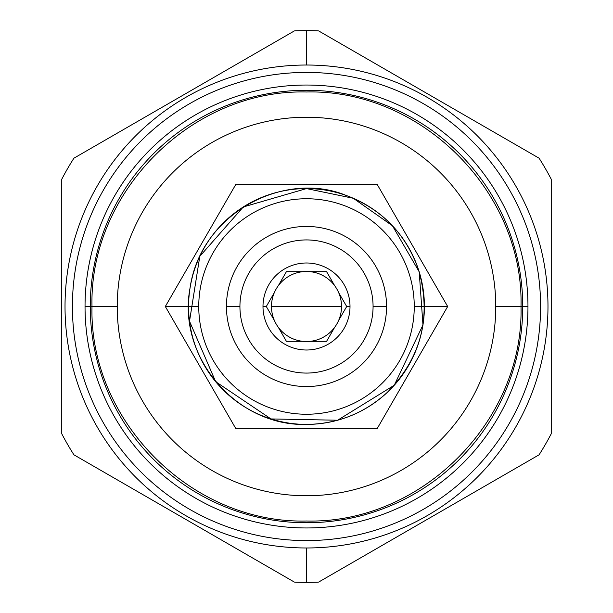 <?xml version="1.0" encoding="UTF-8"?>
<svg xmlns="http://www.w3.org/2000/svg" width="613" height="613" viewBox="0 0 613 613"><rect width="100%" height="100%" fill="white"/><g stroke="black" fill="none" stroke-linecap="round" stroke-linejoin="round"><path stroke-width="0.92" d="M306.5 547.976A241.476 241.476 0 0 0 547.976 306.5A241.476 241.476 0 0 0 306.5 65.024L306.5 30.65A275.85 275.85 0 0 1 318.645 30.918A275.85 275.85 0 0 0 306.5 30.65L306.5 65.024A241.476 241.476 0 0 0 65.024 306.5A241.476 241.476 0 0 0 306.5 547.976A241.476 241.476 0 0 0 547.976 306.5A241.476 241.476 0 0 0 306.5 65.024A241.476 241.476 0 0 0 65.024 306.5A241.476 241.476 0 0 0 306.5 547.976L306.5 582.35A275.85 275.85 0 0 0 318.645 582.082L539.088 454.808A275.85 275.85 0 0 0 551.233 433.774L551.233 179.226A275.85 275.85 0 0 0 539.088 158.192L318.645 30.918A275.85 275.85 0 0 0 294.355 30.918L73.912 158.192A275.85 275.85 0 0 0 61.767 179.226L61.767 433.774A275.85 275.85 0 0 0 73.912 454.808L294.355 582.082A275.85 275.85 0 0 0 318.645 582.082L539.088 454.808A275.85 275.85 0 0 0 551.233 433.774L551.233 179.226A275.85 275.85 0 0 0 539.088 158.192L318.645 30.918A275.85 275.85 0 0 0 294.355 30.918L73.912 158.192A275.85 275.85 0 0 0 61.767 179.226L61.767 433.774A275.85 275.85 0 0 0 73.912 454.808L294.355 582.082A275.85 275.85 0 0 0 318.645 582.082A275.85 275.85 0 0 1 294.355 582.082A275.85 275.85 0 0 0 306.5 582.35L306.5 547.976M540.582 306.5A234.082 234.082 0 0 1 306.5 540.582A234.082 234.082 0 0 1 72.418 306.5A234.082 234.082 0 0 1 306.5 72.418A234.082 234.082 0 0 1 540.582 306.5A234.082 234.082 0 0 1 306.5 540.582A234.082 234.082 0 0 1 72.418 306.5A234.082 234.082 0 0 1 306.5 72.418A234.082 234.082 0 0 1 540.582 306.5A234.082 234.082 0 0 1 306.5 540.582A234.082 234.082 0 0 1 72.418 306.5A234.082 234.082 0 0 1 306.5 72.418A234.082 234.082 0 0 1 540.582 306.5A234.082 234.082 0 0 1 306.5 540.582A234.082 234.082 0 0 1 72.418 306.5A234.082 234.082 0 0 1 306.5 72.418A234.082 234.082 0 0 1 540.582 306.5M117.236 306.5A189.264 189.264 0 0 0 306.5 495.764A189.264 189.264 0 0 0 495.764 306.5A189.264 189.264 0 0 0 306.5 117.236A189.264 189.264 0 0 0 117.236 306.5L90.257 306.5A216.243 216.243 0 0 0 306.5 522.743A216.243 216.243 0 0 0 522.743 306.5A216.243 216.243 0 0 0 306.5 90.257A216.243 216.243 0 0 0 90.257 306.5A216.243 216.243 0 0 0 306.5 522.743A216.243 216.243 0 0 0 522.743 306.5A216.243 216.243 0 0 0 306.5 90.257A216.243 216.243 0 0 0 90.257 306.5A216.243 216.243 0 0 0 306.5 522.743A216.243 216.243 0 0 0 522.743 306.5A216.243 216.243 0 0 0 306.5 90.257A216.243 216.243 0 0 0 90.257 306.5A216.243 216.243 0 0 0 306.5 522.743A216.243 216.243 0 0 0 522.743 306.5A216.243 216.243 0 0 0 306.5 90.257A216.243 216.243 0 0 0 90.257 306.5L117.236 306.5A189.264 189.264 0 0 0 306.5 495.764A189.264 189.264 0 0 0 495.764 306.5L522.743 306.5L495.764 306.5A189.264 189.264 0 0 0 306.5 117.236A189.264 189.264 0 0 0 117.236 306.5M85.038 306.5A221.462 221.462 0 0 0 306.5 527.962A221.462 221.462 0 0 0 527.962 306.5A221.462 221.462 0 0 0 306.5 85.038A221.462 221.462 0 0 0 85.038 306.5L90.257 306.5L85.038 306.5A221.462 221.462 0 0 0 306.5 527.962A221.462 221.462 0 0 0 527.962 306.5L522.743 306.5L527.962 306.5A221.462 221.462 0 0 0 306.5 85.038A221.462 221.462 0 0 0 85.038 306.5M239.928 306.5A66.572 66.572 0 0 1 306.5 239.928A66.572 66.572 0 0 1 373.072 306.5A66.572 66.572 0 0 1 306.5 373.072A66.572 66.572 0 0 1 239.928 306.5L226.442 306.5A80.058 80.058 0 0 1 306.5 226.442A80.058 80.058 0 0 1 386.558 306.5A80.058 80.058 0 0 1 306.5 386.558A80.058 80.058 0 0 1 226.442 306.5A80.058 80.058 0 0 1 306.5 226.442A80.058 80.058 0 0 1 386.558 306.5A80.058 80.058 0 0 1 306.5 386.558A80.058 80.058 0 0 1 226.442 306.5A80.058 80.058 0 0 1 306.5 226.442A80.058 80.058 0 0 1 386.558 306.5A80.058 80.058 0 0 1 306.5 386.558A80.058 80.058 0 0 1 226.442 306.5A80.058 80.058 0 0 1 306.5 226.442A80.058 80.058 0 0 1 386.558 306.5A80.058 80.058 0 0 1 306.5 386.558A80.058 80.058 0 0 1 226.442 306.5A80.058 80.058 0 0 1 306.5 226.442A80.058 80.058 0 0 1 386.558 306.5A80.058 80.058 0 0 1 306.5 386.558A80.058 80.058 0 0 1 226.442 306.5A80.058 80.058 0 0 1 306.5 226.442A80.058 80.058 0 0 1 386.558 306.5A80.058 80.058 0 0 1 306.5 386.558A80.058 80.058 0 0 1 226.442 306.5L239.928 306.5A66.572 66.572 0 0 1 306.5 239.928A66.572 66.572 0 0 1 373.072 306.5L386.558 306.5L373.072 306.5A66.572 66.572 0 0 1 306.5 373.072A66.572 66.572 0 0 1 239.928 306.5M350.008 306.5A43.508 43.508 0 0 0 306.5 262.992A43.508 43.508 0 0 0 262.992 306.5A43.508 43.508 0 0 0 306.5 350.008A43.508 43.508 0 0 0 350.008 306.5A43.508 43.508 0 0 0 306.5 262.992A43.508 43.508 0 0 0 262.992 306.5A43.508 43.508 0 0 0 306.5 350.008A43.508 43.508 0 0 0 350.008 306.5L346.69 306.5L350.008 306.5M306.5 306.5L271.475 306.5A35.025 35.025 0 0 0 338.591 320.53A35.025 35.025 0 0 0 338.591 292.47A35.025 35.025 0 0 1 341.525 306.5A35.025 35.025 0 0 0 338.591 292.47A35.025 35.025 0 0 1 341.525 306.5L271.475 306.5A35.025 35.025 0 0 0 278.302 327.281L286.401 341.311L302.6 341.311A35.025 35.025 0 0 0 310.4 341.311L326.599 341.311L334.698 327.281A35.025 35.025 0 0 0 341.525 306.5A35.025 35.025 0 0 1 338.591 320.53L346.69 306.5L338.591 292.47A35.025 35.025 0 0 0 271.475 306.5A35.025 35.025 0 0 0 274.409 320.53L266.31 306.5L262.992 306.5L266.31 306.5L274.409 320.53A35.025 35.025 0 0 1 278.302 285.719L286.401 271.689L278.302 285.719A35.025 35.025 0 0 1 310.4 271.689L326.599 271.689L310.4 271.689A35.025 35.025 0 0 1 338.591 292.47L346.69 306.5L338.591 320.53A35.025 35.025 0 0 0 341.525 306.5L306.5 306.5M271.475 306.5A35.025 35.025 0 0 1 274.409 292.47L266.31 306.5L274.409 292.47A35.025 35.025 0 0 0 271.475 306.5M334.698 285.719L326.599 271.689L334.698 285.719M302.6 271.689L286.401 271.689L302.6 271.689M286.401 341.311L302.6 341.311A35.025 35.025 0 0 1 278.302 327.281L286.401 341.311M326.599 341.311L334.698 327.281A35.025 35.025 0 0 1 310.4 341.311L326.599 341.311M359.793 411.683A117.911 117.911 0 0 0 424.411 306.5L414.25 306.5A107.75 107.75 0 0 0 306.5 198.75A107.75 107.75 0 0 0 198.75 306.5A107.75 107.75 0 0 0 306.5 414.25A107.75 107.75 0 0 0 414.25 306.5A107.75 107.75 0 0 0 306.5 198.75A107.75 107.75 0 0 0 198.75 306.5A107.75 107.75 0 0 0 306.5 414.25A107.75 107.75 0 0 0 414.25 306.5L424.411 306.5A117.911 117.911 0 0 0 306.5 188.589A117.911 117.911 0 0 0 188.589 306.5A117.911 117.911 0 0 0 306.5 424.411A117.911 117.911 0 0 0 403.193 239.024M235.913 184.237L165.326 306.5L235.913 428.763L377.087 428.763L447.674 306.5L377.087 184.237L235.913 184.237L165.326 306.5L235.913 428.763L377.087 428.763L447.674 306.5L424.411 306.5A117.911 117.911 0 0 0 306.5 188.589A117.911 117.911 0 0 0 188.589 306.5L165.326 306.5L188.582 306.5A117.911 117.911 0 0 0 306.5 424.411A117.911 117.911 0 0 0 424.411 306.5L447.674 306.5L377.087 184.237L235.913 184.237M189.172 318.201A117.911 117.911 0 0 0 200.259 357.647M236.718 401.546A117.911 117.911 0 0 0 275.237 420.189M320.469 423.583A117.911 117.911 0 0 0 339.656 419.652M198.75 306.5L188.589 306.5L198.75 306.5M91.996 306.5C89.046 191.884 191.884 89.046 306.5 91.996C421.116 89.046 523.954 191.884 521.004 306.5C523.954 191.884 421.116 89.046 306.5 91.996C191.884 89.046 89.046 191.884 91.996 306.5C89.046 421.116 191.884 523.954 306.5 521.004C421.116 523.954 523.954 421.116 521.004 306.5C523.954 421.116 421.116 523.954 306.5 521.004C191.884 523.954 89.046 421.116 91.996 306.5M539.088 454.808A275.85 275.85 0 0 0 551.233 433.774A275.85 275.85 0 0 1 539.088 454.808M551.233 179.226A275.85 275.85 0 0 0 539.088 158.192A275.85 275.85 0 0 1 551.233 179.226M294.355 30.918A275.85 275.85 0 0 1 306.5 30.65A275.85 275.85 0 0 0 294.355 30.918M61.767 179.226A275.85 275.85 0 0 1 73.912 158.192A275.85 275.85 0 0 0 61.767 179.226M73.912 454.808A275.85 275.85 0 0 1 61.767 433.774A275.85 275.85 0 0 0 73.912 454.808M306.5 188.589L243.277 206.972L199.815 256.295L189.517 321.227L215.646 381.661L271 418.94L337.61 420.227L394.289 385.209L422.962 324.944L419.2 271.827L392.45 225.783L353.326 198.29L306.5 188.589M306.5 424.411C337.464 424.004 364.367 413.354 387.217 392.45C421.307 357.716 431.782 316.921 418.641 270.065C406.059 234.097 381.991 209.263 346.445 195.562C284.708 169.709 200.673 213.04 190.038 288.056C176.904 356.758 236.587 426.633 306.5 424.411"/></g></svg>
